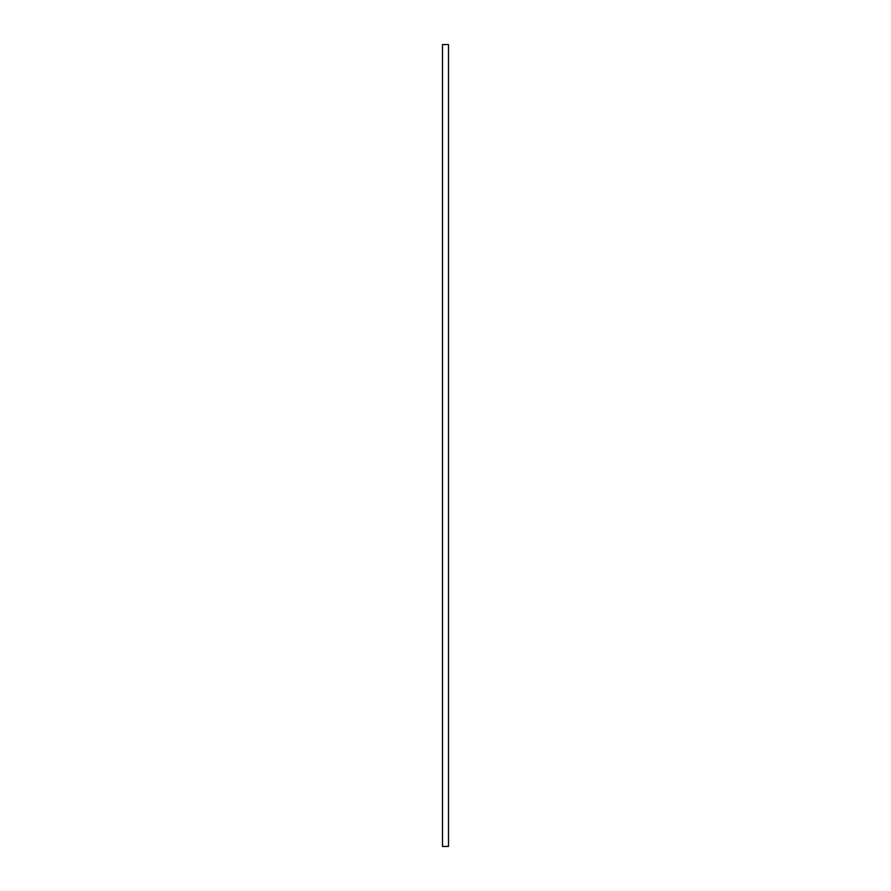 <?xml version="1.0" encoding="UTF-8"?>
<svg xmlns="http://www.w3.org/2000/svg" width="891" height="891" viewBox="0 0 891 891"><rect width="100%" height="100%" fill="white"/><g stroke="black" fill="none" stroke-linecap="round" stroke-linejoin="round"><path stroke-width="1.34" d="M448.507 846.45L448.507 44.55L442.493 44.55L442.493 846.45L448.507 846.45"/></g></svg>
